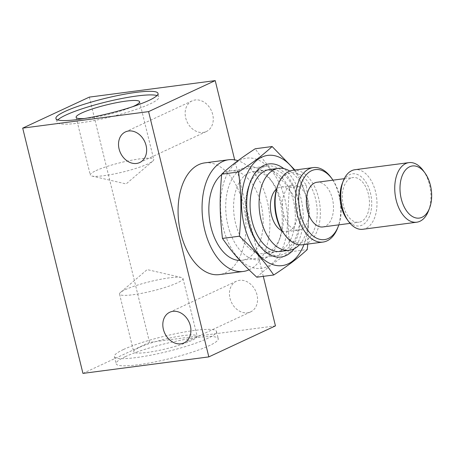 <?xml version="1.0" encoding="UTF-8"?>
<svg xmlns="http://www.w3.org/2000/svg" width="454" height="454" viewBox="0 0 454 454"><rect width="100%" height="100%" fill="white"/><g stroke="black" fill="none" stroke-linecap="round" stroke-linejoin="round"><path stroke-width="0.34" stroke-dasharray="2.27 1.7" d="M125.191 289.703A32.671 4.835 166.2 0 1 155.784 280.277A32.671 4.835 166.2 0 1 181.39 277.485A32.671 4.835 166.2 0 1 182.996 278.489A32.671 4.835 166.2 0 1 152.419 290.974A32.671 4.835 166.2 0 1 119.533 294.079A32.671 4.835 166.2 0 1 120.492 292.438A32.671 4.835 166.2 0 1 125.191 289.703M139.361 347.412A32.671 4.835 166.2 0 1 174.376 337.078A32.671 4.835 166.2 0 1 197.167 336.198A32.671 4.835 166.2 0 1 166.59 348.689A32.671 4.835 166.2 0 1 133.709 351.788A32.671 4.835 166.2 0 1 139.361 347.412M123.477 349.495A52.579 7.78 166.2 0 1 179.824 332.861A52.579 7.78 166.2 0 1 216.496 331.454A52.579 7.78 166.2 0 1 167.293 351.549A52.579 7.78 166.2 0 1 114.38 356.538A52.579 7.78 166.2 0 1 123.477 349.495M125.247 356.708A52.579 7.78 -13.8 0 0 116.15 363.75A52.579 7.78 -13.8 0 0 169.064 358.762A52.579 7.78 -13.8 0 0 218.272 338.667A52.579 7.78 -13.8 0 0 181.594 340.074A52.579 7.78 -13.8 0 0 125.247 356.708M156.993 95.561A52.579 7.78 166.2 0 1 158.911 97.003A52.579 7.78 166.2 0 1 109.709 117.098A52.579 7.78 166.2 0 1 56.795 122.086A52.579 7.78 166.2 0 1 57.828 119.918M132.71 106.673A32.671 4.835 166.2 0 1 84.495 118.517M95.953 170.67A32.671 4.835 166.2 0 1 130.968 160.336A32.671 4.835 166.2 0 1 153.758 159.462A32.671 4.835 166.2 0 1 152.799 161.096A32.671 4.835 166.2 0 1 123.182 171.947A32.671 4.835 166.2 0 1 91.907 176.056A32.671 4.835 166.2 0 1 90.301 175.045A32.671 4.835 166.2 0 1 95.953 170.67M283.733 233.401A35.304 20.946 82.5 0 0 317.096 216.24A35.304 20.946 82.5 0 0 287.615 173.842A35.304 20.946 82.5 0 0 277.53 186.1M292.858 170.273A37.557 22.286 -97.5 0 1 319.837 204.612A37.557 22.286 -97.5 0 1 302.625 244.746M337.708 227.863A37.557 22.286 82.5 0 0 331.114 177.542M290.628 186.106A22.535 13.37 82.5 0 0 283.012 211.536A22.535 13.37 82.5 0 0 298.874 230.087A22.535 13.37 82.5 0 0 309.202 206.008A22.535 13.37 82.5 0 0 293.017 185.402A22.535 13.37 82.5 0 0 290.628 186.106M332.981 180.164A35.304 20.946 -97.5 0 1 338.837 224.849M322.851 226.943A22.535 13.37 82.5 0 0 333.179 202.864A22.535 13.37 82.5 0 0 316.994 182.258M249.013 269.835A56.33 33.426 82.5 0 0 269.46 214.038A56.33 33.426 82.5 0 0 237.964 160.671M204.697 162.895A56.33 33.426 -97.5 0 1 245.16 214.401A56.33 33.426 -97.5 0 1 219.344 274.602M239.899 260.42A45.065 26.741 82.5 0 0 241.857 260.29A45.065 26.741 82.5 0 0 262.514 212.126A45.065 26.741 82.5 0 0 230.138 170.92A45.065 26.741 82.5 0 0 225.366 172.321A45.065 26.741 82.5 0 0 221.631 174.642M262.599 167.441A45.065 26.741 82.5 0 0 247.373 218.306A45.065 26.741 82.5 0 0 279.091 255.403A45.065 26.741 82.5 0 0 299.748 207.245A45.065 26.741 82.5 0 0 267.372 166.039A45.065 26.741 82.5 0 0 262.599 167.441M280.334 251.454A41.308 24.51 82.5 0 0 299.265 207.308A41.308 24.51 82.5 0 0 269.591 169.535M299.396 244.774A41.308 24.51 82.5 0 0 308.26 206.133A41.308 24.51 82.5 0 0 289.737 171.079M282.03 230.842A22.535 13.37 82.5 0 0 286.883 231.659A22.535 13.37 82.5 0 0 297.211 207.58A22.535 13.37 82.5 0 0 281.026 186.974A22.535 13.37 82.5 0 0 278.637 187.678A22.535 13.37 82.5 0 0 276.548 189.017M350.573 178.246A22.535 13.37 82.5 0 0 342.957 203.681A22.535 13.37 82.5 0 0 358.819 222.227A22.535 13.37 82.5 0 0 369.147 198.148A22.535 13.37 82.5 0 0 352.962 177.542A22.535 13.37 82.5 0 0 350.573 178.246M346.799 218.993A26.287 15.601 82.5 0 0 371.639 206.212A26.287 15.601 82.5 0 0 349.688 174.637A26.287 15.601 82.5 0 0 342.18 183.768M362.791 229.281A30.043 17.825 82.5 0 0 376.559 197.178A30.043 17.825 82.5 0 0 354.983 169.705M428.508 210.843A30.043 17.825 82.5 0 0 423.224 170.585M256.992 294.794A16.9 13.37 -115 0 0 236.375 281.236A16.9 13.37 -115 0 0 231.381 302.199A16.9 13.37 -115 0 0 250.636 311.881A16.9 13.37 -115 0 0 256.992 294.794M212.693 114.442A16.9 13.37 -115 0 0 192.076 100.89A16.9 13.37 -115 0 0 187.082 121.854A16.9 13.37 -115 0 0 206.337 131.535A16.9 13.37 -115 0 0 212.693 114.442M89.325 97.111L149.57 342.384L275.453 325.876M263.292 276.355L234.678 159.865M82.946 373.392L149.57 342.384M237.181 228.81A41.308 24.51 82.5 0 0 263.848 253.616A41.308 24.51 82.5 0 0 280.022 237.987A41.308 24.51 82.5 0 0 279.777 196.503A41.308 24.51 82.5 0 0 272.763 182.633A41.308 24.51 82.5 0 0 253.105 171.697A41.308 24.51 82.5 0 0 237.181 228.81M229.781 231.602A46.944 27.853 -97.5 0 1 234.667 175.028A46.944 27.853 -97.5 0 1 270.215 179.126A46.944 27.853 -97.5 0 1 278.467 242.027A46.944 27.853 -97.5 0 1 229.781 231.602M291.763 194.931A41.308 24.51 -97.5 0 1 275.839 252.044A41.308 24.51 -97.5 0 1 256.181 241.114A41.308 24.51 -97.5 0 1 248.923 185.754A41.308 24.51 -97.5 0 1 265.096 170.125A41.308 24.51 -97.5 0 1 291.763 194.931M282.638 191.514A55.581 32.977 -97.5 0 1 254.66 268.127A55.581 32.977 -97.5 0 1 224.645 180.096A55.581 32.977 -97.5 0 1 282.638 191.514M294.277 248.707A46.944 27.853 82.5 0 0 299.163 192.138A46.944 27.853 82.5 0 0 283.773 168.593M303.953 244.57A55.581 32.977 82.5 0 0 303.618 188.762A55.581 32.977 82.5 0 0 294.186 170.097M256.799 277.207C267.117 267.815 275.005 261.827 290.339 251.777C287.524 227.545 287.337 212.438 289.544 187.547C273.904 173.042 265.828 163.917 255.21 148.753M294.884 170.006L306.473 185.328L308.697 214.952L307.75 244.076M290.339 251.777L307.273 249.552M289.544 187.547L306.473 185.328M181.39 277.485L147.164 269.597L120.492 292.438M119.533 294.079L133.709 351.788M182.996 278.489L197.167 336.198M114.38 356.538L116.15 363.75M216.496 331.454L218.272 338.667M55.91 118.477L56.795 122.086M158.026 93.393L158.911 97.003M76.124 117.336L90.301 175.045M139.582 101.747L153.758 159.462M91.907 176.056L126.127 183.938L152.799 161.096M241.857 260.29L279.091 255.403M230.138 170.92L267.372 166.039M286.883 231.659L298.874 230.087M281.026 186.974L293.017 185.402M350.125 223.368L358.819 222.227M344.268 178.683L352.962 177.542M236.375 281.236L169.745 312.25M250.636 311.881L184.006 342.889M192.076 100.89L125.452 131.904M206.337 131.535L139.713 162.543M272.763 182.633L270.215 179.126M280.022 237.987L278.467 242.027M263.848 253.616L275.839 252.044M253.105 171.697L265.096 170.125M256.181 241.114L258.729 244.615M248.923 185.754L250.483 181.713"/><path stroke-width="0.68" d="M57.828 119.918A52.579 7.78 166.2 0 1 65.892 115.044A52.579 7.78 166.2 0 1 116.235 99.636A52.579 7.78 166.2 0 1 156.993 95.561M65.007 111.44A52.579 7.78 166.2 0 1 121.354 94.807A52.579 7.78 166.2 0 1 158.026 93.393A52.579 7.78 166.2 0 1 108.824 113.489A52.579 7.78 166.2 0 1 55.91 118.477A52.579 7.78 166.2 0 1 65.007 111.44M84.495 118.517A32.671 4.835 166.2 0 1 76.124 117.336A32.671 4.835 166.2 0 1 81.777 112.961A32.671 4.835 166.2 0 1 116.792 102.627A32.671 4.835 166.2 0 1 139.582 101.747A32.671 4.835 166.2 0 1 132.71 106.673M278.154 184.483L277.53 186.1A35.304 20.946 82.5 0 0 283.733 233.401L284.754 234.809A37.557 22.286 -97.5 0 1 278.154 184.483A37.557 22.286 -97.5 0 1 288.88 171.442A37.557 22.286 -97.5 0 1 292.858 170.273L313.243 167.6A37.557 22.286 82.5 0 0 309.265 168.769A37.557 22.286 82.5 0 0 296.576 211.155A37.557 22.286 82.5 0 0 323.004 242.073A37.557 22.286 82.5 0 0 337.708 227.863L338.332 226.245A35.304 20.946 -97.5 0 1 303.993 223.975A35.304 20.946 -97.5 0 1 311.592 170.698A35.304 20.946 -97.5 0 1 332.129 178.944A35.304 20.946 -97.5 0 1 332.981 180.164M323.004 242.073L302.625 244.746A37.557 22.286 -97.5 0 1 284.754 234.809M332.129 178.944L331.114 177.542A37.557 22.286 82.5 0 0 313.243 167.6M338.837 224.849A35.304 20.946 -97.5 0 1 338.332 226.245M344.268 178.683L316.994 182.258A22.535 13.37 82.5 0 0 314.605 182.962A22.535 13.37 82.5 0 0 306.989 208.392A22.535 13.37 82.5 0 0 322.851 226.943L350.125 223.368M237.964 160.671A56.33 33.426 82.5 0 0 228.674 159.751A56.33 33.426 82.5 0 0 222.71 161.499A56.33 33.426 82.5 0 0 203.676 225.088A56.33 33.426 82.5 0 0 243.321 271.458A56.33 33.426 82.5 0 0 249.013 269.835M243.321 271.458L219.344 274.602A56.33 33.426 -97.5 0 1 179.693 228.231A56.33 33.426 -97.5 0 1 198.733 164.643A56.33 33.426 -97.5 0 1 204.697 162.895L228.674 159.751M221.631 174.642A45.065 26.741 82.5 0 0 210.497 224.991A45.065 26.741 82.5 0 0 239.899 260.42M289.737 171.079A41.308 24.51 82.5 0 0 278.586 168.36L269.591 169.535A41.308 24.51 82.5 0 0 265.215 170.817A41.308 24.51 82.5 0 0 251.261 217.449A41.308 24.51 82.5 0 0 280.334 251.454L289.323 250.279A41.308 24.51 82.5 0 0 299.396 244.774M278.586 168.36A41.308 24.51 82.5 0 0 274.21 169.643A41.308 24.51 82.5 0 0 260.25 216.269A41.308 24.51 82.5 0 0 289.323 250.279M276.548 189.017A22.535 13.37 82.5 0 0 270.697 211.053A22.535 13.37 82.5 0 0 282.03 230.842M424.927 172.917L423.224 170.585A30.043 17.825 82.5 0 0 408.929 162.628L354.983 169.705A30.043 17.825 82.5 0 0 351.799 170.636A30.043 17.825 82.5 0 0 343.218 181.072L342.18 183.768A26.287 15.601 82.5 0 0 346.799 218.993L348.496 221.331A30.043 17.825 82.5 0 0 362.791 229.281L416.744 222.21A30.043 17.825 82.5 0 0 428.508 210.843L429.546 208.148A26.287 15.601 82.5 0 0 424.927 172.917A26.287 15.601 82.5 0 0 409.633 166.777A26.287 15.601 82.5 0 0 403.969 206.451A26.287 15.601 82.5 0 0 429.546 208.148M343.218 181.072A30.043 17.825 82.5 0 0 348.496 221.331M408.929 162.628A30.043 17.825 82.5 0 0 405.751 163.565A30.043 17.825 82.5 0 0 395.599 197.479A30.043 17.825 82.5 0 0 416.744 222.21M190.368 325.802A16.9 13.37 65 0 1 184.006 342.889A16.9 13.37 65 0 1 164.757 333.213A16.9 13.37 65 0 1 169.745 312.25A16.9 13.37 65 0 1 190.368 325.802M146.069 145.456A16.9 13.37 65 0 1 139.713 162.543A16.9 13.37 65 0 1 120.458 152.867A16.9 13.37 65 0 1 125.452 131.904A16.9 13.37 65 0 1 146.069 145.456M234.678 159.865L215.213 80.608L89.325 97.111L22.7 128.124L148.583 111.616L208.829 356.889L275.453 325.876L263.292 276.355M148.583 111.616L215.213 80.608M208.829 356.889L82.946 373.392L22.7 128.124M283.773 168.593A46.944 27.853 82.5 0 0 250.483 181.713A46.944 27.853 82.5 0 0 258.729 244.615A46.944 27.853 82.5 0 0 294.277 248.707M294.186 170.097A55.581 32.977 82.5 0 0 246.999 173.956A55.581 32.977 82.5 0 0 257.361 253.014A55.581 32.977 82.5 0 0 303.953 244.57M272.145 146.534L255.21 148.753C239.877 158.809 231.988 164.791 221.677 174.188C219.469 199.079 219.657 214.186 222.471 238.418C233.089 253.576 241.165 262.707 256.799 277.207L273.734 274.988C263.116 259.824 255.04 250.699 239.4 236.194C241.607 211.309 241.42 196.196 238.605 171.97C253.939 161.913 261.827 155.932 272.145 146.534L294.884 170.006M307.75 244.076L307.273 249.552C296.956 258.95 289.067 264.932 273.734 274.988M222.471 238.418L239.4 236.194M221.677 174.188L238.605 171.97"/></g></svg>
